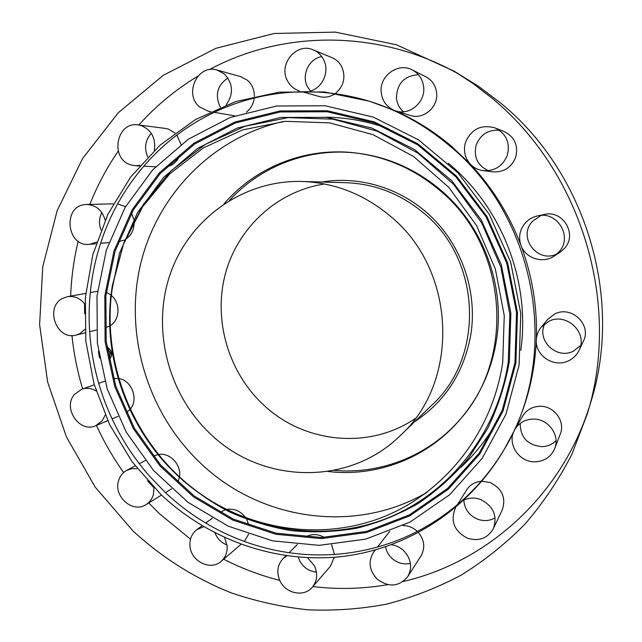 <?xml version="1.0" encoding="UTF-8"?>
<svg xmlns="http://www.w3.org/2000/svg" width="642" height="642" viewBox="0 0 642 642"><rect width="100%" height="100%" fill="white"/><g stroke="black" fill="none" stroke-linecap="round" stroke-linejoin="round"><path stroke-width="0.96" d="M96.107 390.914C91.397 388.185 86.622 387.608 81.775 389.172L74.311 394.565C62.443 408.336 79.696 433.462 95.762 425.71L102.182 420.799L105.2 415.077M126.289 412.67L129.853 409.612M370.651 101.621C348.991 94.968 327.107 91.678 305.022 91.734C274.776 91.991 246.191 98.082 219.259 110.007C192.44 122.06 169.127 138.72 149.329 159.986C129.66 181.317 114.661 205.536 104.333 232.629C94.125 259.753 89.061 287.849 89.134 316.931C89.326 346.006 94.526 374.182 104.742 401.459L104.742 401.459C115.062 428.704 129.732 453.316 148.759 475.305L165.082 492.294C180.378 506.707 197.271 518.84 215.76 528.703C241.392 542.281 268.621 550.635 297.463 553.757C326.353 556.742 354.849 553.974 382.953 545.435C411.057 536.736 436.568 522.556 459.495 502.911C477.415 487.374 492.574 469.117 504.973 448.132M130.334 409.034C138.8 399.188 131.77 380.441 118.89 378.563M118.152 378.435L113.449 378.467M491.507 97.801L473.459 83.837L454.496 71.39L396.411 44.771L335.188 32.1L274.014 33.504L215.84 48.335L163.228 75.331L118.264 112.759L82.537 158.614L57.146 210.712L42.757 266.791L39.611 324.619L47.636 382.014L66.399 436.857L95.209 487.15L133.055 531.006C161.84 557.465 195.104 578.498 231.473 592.943C256.198 601.353 281.597 606.971 307.67 609.788C333.928 610.943 360.09 609.089 386.171 604.218C411.963 597.622 436.825 588.008 460.747 575.384C483.891 561.1 505.23 544.079 524.771 524.337C543.044 503.176 558.725 479.871 571.813 454.424L587.245 414.082C621.584 304.533 581.692 171.374 491.507 97.801M381.204 92.271C382.175 100.666 386.34 106.628 393.707 110.167L395.753 110.93C409.419 115.769 425.365 102.487 423.704 87.392C422.837 79.431 419.009 73.605 412.22 69.906C398.128 62.105 379.221 75.916 381.204 92.271M203.715 526.697L196.821 529.666C191.781 533.671 189.502 539.119 189.968 546.021C190.818 561.333 210.648 571.163 221.161 561.325C225.575 557.344 227.565 552.144 227.116 545.748L224.628 537.587M286.862 555.82L283.042 558.668C277.336 565.048 276.325 572.487 280.024 580.994C285.802 593.754 304.188 597.381 312.325 587.205C317.236 580.906 317.934 573.788 314.428 565.843L307.606 557.737M375.385 549.985L373.917 551.655C367.922 561.1 369.014 570.265 377.175 579.14C388.827 587.671 399.019 586.836 407.742 576.636C412.646 567.376 411.217 558.644 403.457 550.435C399.982 547.313 396.002 545.419 391.516 544.769M455.668 507.437C450.01 520.67 453.902 530.918 467.352 538.173C478.876 541.631 487.551 538.437 493.377 528.599C497.63 515.743 493.369 506.048 480.617 499.524C474.903 497.47 469.398 497.614 464.102 499.949M504.323 449.264L514.122 430.878C506.987 444.473 519.611 462.794 535.5 461.815C544.673 461.181 551.069 456.775 554.672 448.606C560.53 434.987 547.69 417.99 532.459 419.098C524.723 419.603 518.872 423.03 514.908 429.378L514.122 430.878C527.531 402.534 534.93 372.232 536.327 339.955C535.091 355.732 554.11 368.155 568.515 360.812C573.274 358.541 576.781 355.066 579.052 350.38C588.369 332.829 566.252 311.892 548.645 321.409L541.214 327.195C538.189 330.927 536.56 335.18 536.327 339.955C537.498 307.646 532.387 276.148 520.991 245.461C525.405 258.349 542.763 263.966 554.215 256.054L558.845 252.057C573.25 237.251 557.497 210.64 537.514 215.913C532.547 217.02 528.39 219.468 525.052 223.255C519.643 229.98 518.295 237.388 520.991 245.461C509.387 214.853 492.502 187.753 470.345 164.151C473.892 167.835 478.226 170.01 483.33 170.684C494.854 171.237 502.871 166.053 507.365 155.139C510.302 142.66 506.185 133.576 494.998 127.902C481.243 124.211 471.421 128.986 465.53 142.219C463.187 150.509 464.792 157.82 470.345 164.151L451.454 146.215C433.743 131.233 414.491 119.211 393.707 110.167L369.519 101.259L324.427 91.95L279.19 92.159L235.662 101.58L195.497 119.54L160.115 145.084L130.663 177.031L108.033 214.043L92.817 254.705L85.37 297.551L85.811 341.127L94.021 383.988L109.686 424.739L132.292 462.071L161.15 494.717C209.059 539.689 275.506 563.604 341.167 556.63C406.659 549.263 468.804 510.053 504.323 449.264C561.036 356.214 537.097 217.261 449.649 145.814C425.445 125.415 398.738 110.56 369.519 101.259M310.247 91.004C322.741 87.914 329.868 71.262 323.552 59.554C321.233 55.051 317.822 51.841 313.328 49.907C296.596 42.019 278.114 64.16 287.375 80.611C290.048 85.747 294.036 89.174 299.357 90.899M226.056 104.991C233.784 94.037 233.223 83.709 224.363 73.99L217.092 70.058C197.72 63.662 183.476 94.181 199.63 106.941L208.618 111.315L210.696 111.564M154.329 150.421C155.99 138.439 151.672 130.182 141.376 125.639L138.199 124.925C116.371 121.121 109.549 158.895 130.816 164.898L135.478 165.78L140.084 165.379M105.16 220.182C102.206 210.223 96.027 204.991 86.622 204.477L85.45 204.541C62.258 205.833 66.551 247.258 89.503 244.353L96.637 242.034M84.929 304.18C80.202 298.225 74.392 295.729 67.498 296.668L62.571 298.434C44.37 307.414 56.761 340.91 76.117 335.068L79.873 333.607L84.921 329.386M137.348 468.7L131.891 468.644L126.811 470.313C122.718 472.576 119.966 476.059 118.569 480.778C113.313 496.563 132.886 513.664 146.031 504.62C149.61 502.349 152.042 499.075 153.334 494.797L154.016 487.695M587.245 414.082L591.025 401.435C623.438 297.904 585.889 172.586 500.776 103.137L478.691 86.445L454.496 71.39M460.194 74.913C380.69 29.187 283.371 29.604 209.428 69.625M197.88 76.157C175.651 89.591 155.958 105.874 138.816 125.005M118.256 151.111C106.765 167.827 97.287 185.594 89.832 204.405M78.18 241.215C73.862 259.264 71.35 277.561 70.66 296.106M71.96 335.533C73.83 353.654 77.393 371.429 82.641 388.875M96.436 425.421C104.02 441.985 113.088 457.682 123.649 472.52M148.711 502.967L159.497 513.752L190.497 539.16M223.649 559.206C241.528 568.347 260.227 575.409 279.735 580.392M312.871 586.571C337.828 589.581 362.826 588.947 387.864 584.653M403.152 581.516C486.427 562.384 560.659 496.523 589.083 407.646M283.323 121.507C211.37 137.597 155.669 196.653 139.948 266.855C124.412 337.227 148.503 414.323 201.106 463.684C260.106 520.06 354.729 534.714 426.978 492.358M460.9 467.288C476.516 452.73 489.453 435.782 499.717 416.441M520.79 350.331C530.533 282.32 502.413 208.722 449.777 164.496L448.333 163.277M388.217 128.617C367.609 121.234 346.624 117.422 325.277 117.181M147.588 480.842L154.032 487.896M177.698 482.391L179.367 477.479M179.479 476.797C181.638 464.824 169.905 452.321 158.606 454.472M157.972 454.576L153.326 456.277M214.99 532.9C217.325 538.726 221.338 542.747 227.027 544.954M244.337 541.447L248.59 534.264M248.968 525.485L246.745 519.378M245.862 517.942C240.718 511.016 234.234 508.199 226.385 509.491M225.278 509.772L220.005 512.501M298.225 557.12L299.573 560.602C303.305 567.48 308.914 571.3 316.41 572.07M312.325 587.205L330.309 566.348L334.297 557.28M334.442 554.439L331.633 544.753M324.419 537.434C317.782 533.751 311.402 533.663 305.295 537.169M385.537 546.864C386.412 551.342 388.554 555.186 391.973 558.388C397.478 563.17 403.633 564.84 410.439 563.395M407.742 576.636L421 555.868C425.341 547.963 424.514 540.219 418.52 532.643M417.34 531.416L416.955 531.062C412.918 527.483 408.304 525.654 403.112 525.565M389.694 531.407L377.496 547.048M463.845 500.182C464.519 509.098 469.085 515.43 477.56 519.169C483.771 521.384 489.629 520.935 495.134 517.813M493.377 528.599L502.221 510.005C506.257 497.815 502.229 488.658 490.159 482.535L481.885 481.211M481.187 481.251C474.871 481.909 470.024 484.79 466.654 489.902L457.361 504.732M520.197 423.415C520.349 437.499 527.66 445.251 542.121 446.672C547.594 446.439 552.224 444.441 556.028 440.693M554.672 448.606L560.249 434.136C565.779 421.24 553.669 405.23 539.264 406.314C531.945 406.819 526.416 410.069 522.668 416.072L514.908 429.378M544.922 323.672C536.054 340.099 556.502 359.993 573.362 351.182L580.657 345.524M579.052 350.38L583.313 341.311C592.101 324.732 571.252 305.022 554.616 314.026L547.586 319.499L541.214 327.195M554.215 256.054L559.904 252.354L564.278 248.582C577.872 234.611 563.026 209.525 544.151 214.508L537.514 215.913M540.933 215.455L532.379 221.434C517.388 237.139 537.442 263.782 556.959 253.959M483.33 170.684L492.984 171.855C503.882 172.377 511.457 167.49 515.711 157.202C518.495 145.437 514.611 136.874 504.05 131.514L494.998 127.902M499.372 130.27C488.177 129.58 480.449 134.491 476.179 144.996C473.459 156.929 477.504 165.5 488.305 170.716M395.753 110.93L410.174 115.416C423.118 119.998 438.229 107.487 436.664 93.242C435.854 85.739 432.235 80.234 425.823 76.735L412.22 69.906M418.448 74.729C404.404 75.692 397.061 83.38 396.419 97.793C396.957 103.474 399.324 108.137 403.513 111.78M335.549 93.347C343.895 86.012 345.982 77.176 341.809 66.832C339.61 62.579 336.376 59.537 332.123 57.716L313.328 49.907M321.77 56.624C308.979 58.542 301.154 75.098 307.43 86.67L310.351 90.971M302.382 91.766L319.154 96.509C324.756 97.977 330.044 97.046 335.028 93.724M254.344 96.372C254.409 89.864 252.145 84.511 247.555 80.33L240.646 76.599L217.092 70.058M227.878 77.979C217.173 85.442 214.669 95.201 220.375 107.254M214.219 112.318L234.691 115.849M246.416 112.141C250.862 108.602 253.47 103.892 254.224 98.009M174.977 133.006L168.413 129.106L165.387 128.424L138.199 124.925M151.295 133.351C145.164 140.333 143.985 148.206 147.748 156.977M166.735 166.816C173.035 165.331 177.465 161.359 180.017 154.899M180.972 144.426L176.863 135.053M101.877 212.662C99.02 218.224 98.724 224.018 101.003 230.029M118.61 241.617L124.227 240.06M125.35 239.458C131.594 235.357 134.483 229.274 134.034 221.201M133.777 219.387L131.506 213.144M125.559 206.652L117.646 203.843M84.592 303.73L84.616 313.834M105.111 327.845L109.734 326.016M110.288 325.671C120.022 319.828 120.624 303.008 111.307 295.368M110.769 294.919L106.275 292.246M97.504 291.275L90.281 292.575M109.02 360.002C113.201 355.002 112.486 350.644 106.861 346.937M99.502 357.987L98.419 351.359M106.877 347.073C112.238 350.741 112.944 355.026 109.004 359.929M519.097 365.162L520.766 313.432L510.663 262.161L489.284 214.348L457.915 172.778L418.464 139.795L373.315 117.117L325.117 105.761L276.566 106.018L230.213 117.486L188.339 139.194L152.828 169.729L125.142 207.366L106.331 250.155L96.99 296.074L97.351 343.053L107.262 389.06L126.257 432.146L153.534 470.458L187.994 502.309L228.247 526.199L272.609 540.853L319.138 545.347L365.683 539.136L409.933 522.139L449.52 494.854L482.19 458.364L505.904 414.379L519.097 365.162M327.829 471.461C376.292 477.431 427.371 458.244 460.097 419.403C516.12 357.048 507.132 245.413 439.561 190.176C415.093 169.568 387.551 157.218 356.944 153.117C306.595 146.456 255.917 166.687 224.122 203.747M107.126 348.855C110.512 351.575 111.026 354.681 108.667 358.164M110.849 353.437L110.641 352.57L110.946 353.405M108.273 349.128L108.065 348.253L108.362 349.096M99.037 355.267L98.892 354.384M109.798 357.401L110.007 358.268L109.798 357.401M229.491 200.36C261.021 165.772 309.556 147.146 357.803 153.229M356.944 153.117L358.661 153.334C389.108 157.418 416.489 169.697 440.813 190.184C482.84 225.703 504.933 284.583 496.659 338.92C492.029 369.102 480.216 395.488 461.221 418.086L460.097 419.403M460.659 418.744C429.097 455.74 380.674 474.663 334.073 470.353M110.745 352.554L110.994 353.381M108.169 348.245L108.41 349.071M98.892 354.416L99.02 355.178M109.846 357.401L110.103 358.228M105.882 295.962L114.998 251.431L133.319 209.95L160.227 173.5L194.719 143.96L235.349 122.983L280.281 111.949L327.308 111.772L373.957 122.815L417.637 144.787L455.78 176.719L486.106 216.924L506.771 263.156L516.553 312.734L514.956 362.762L502.221 410.39L479.309 452.987L447.723 488.361L409.403 514.86L366.542 531.407L321.425 537.514L276.301 533.237L233.247 519.097L194.173 495.985L160.717 465.121L134.234 427.965L115.801 386.171L106.195 341.528L105.882 295.962M110.496 337.572L109.573 317.132L110.585 296.724L119.508 253.277L137.412 212.831L163.702 177.312L197.367 148.543L237.01 128.151L280.811 117.454L326.634 117.342L372.063 128.143L414.58 149.586L451.703 180.699L481.211 219.861L501.33 264.865L510.863 313.135L509.331 361.847C504.949 385.433 497.638 407.806 487.414 428.96L468.548 458.075C453.701 475.642 436.953 490.753 418.303 503.416C398.826 514.523 378.363 522.781 356.904 528.181C335.164 531.921 313.368 532.756 291.508 530.685C269.881 527.01 249.056 520.67 229.025 511.666C199.822 496.443 174.215 475.104 153.703 449.103M321.899 182.023C360.836 175.443 403.248 188.86 432.812 218.208C462.24 247.66 476.91 291.46 471.156 332.524C464.752 371.164 445.941 400.881 414.724 421.65M110.673 298.313C103.482 368.813 134.33 442.145 189.831 486.122C242.259 527.893 314.757 541.824 378.459 518.8C441.945 495.616 491.949 435.107 502.71 362.481L504.259 315.583L495.383 269.054L476.516 225.478L448.718 187.279L413.576 156.504L373.13 134.716L329.635 122.871L285.425 121.322L242.74 129.861L203.626 147.74L169.817 173.821L142.701 206.652L123.304 244.594L112.262 285.875L110.673 298.313M324.499 183.981C276.63 191.284 237.267 228.295 225.182 274.551C213.16 320.88 228.672 372.89 264.006 405.335C304.26 443.165 369.174 450.034 415.326 418.456M400.351 435.501L431.93 405.062C484.678 357.329 481.693 260.5 424.258 213.505C401.098 194.036 374.944 183.764 345.789 182.689L301.949 181.469C242.491 179.912 188.74 219.5 170.066 274.503C151.327 329.563 168.14 394.661 210.977 434.465C262.072 483.723 348.807 486.548 400.351 435.501C460.081 381.597 456.502 270.587 391.01 216.731C364.624 194.43 334.931 182.673 301.949 181.469M104.79 295.874L113.947 251.134L132.34 209.452L159.368 172.826L194.02 143.126L234.844 122.044L279.992 110.938L327.26 110.745L374.15 121.836L418.046 143.92L456.39 176.004L486.877 216.418L507.645 262.891L517.476 312.726L515.871 363.019L503.071 410.888L480.031 453.693L448.276 489.244L409.757 515.863L366.686 532.475L321.353 538.606L276.004 534.296L232.757 520.076L193.499 496.844L159.882 465.835L133.279 428.503L114.757 386.508L105.111 341.664L104.79 295.874M508.271 361.775C497.325 435.348 446.591 496.603 382.255 520.052C317.702 543.333 244.297 529.201 191.252 486.933L191.252 486.933C135.085 442.426 103.876 368.251 111.146 296.909L112.767 284.318L123.93 242.548L143.575 204.132L171.021 170.876L205.255 144.442L244.875 126.305L288.114 117.63L332.909 119.155L376.99 131.112L417.99 153.165L453.597 184.31L481.773 222.999L500.888 267.128L509.868 314.267L508.271 361.775M95.762 425.71L107.736 420.679M112.069 418.857L118.064 416.337M81.775 389.172L94.27 384.855M98.707 383.314L104.863 381.188M196.821 529.666L202.11 525.75M205.745 523.053L212.374 518.15M221.161 561.325L241.039 544.328M126.811 470.313L135.165 465.891M139.29 463.709L145.293 460.531M146.031 504.62L161.519 495.07M165.451 492.639L171.623 488.827M67.498 296.668L85.747 293.394M76.117 335.068L85.121 332.821M89.647 331.697L96.276 330.044M89.655 244.337L96.075 243.735M100.569 243.318L108.899 242.532M86.622 204.477L113.305 203.851M135.478 165.78L139.563 165.981M143.776 166.19L155.621 166.768M208.618 111.315L210.512 111.652M373.917 551.655L375.161 550.05M283.042 558.668L286.035 555.707M289.044 552.722L297.278 544.56M112.262 285.875L111.146 296.909C103.876 368.251 135.085 442.426 191.252 486.933L189.831 486.122"/></g></svg>
